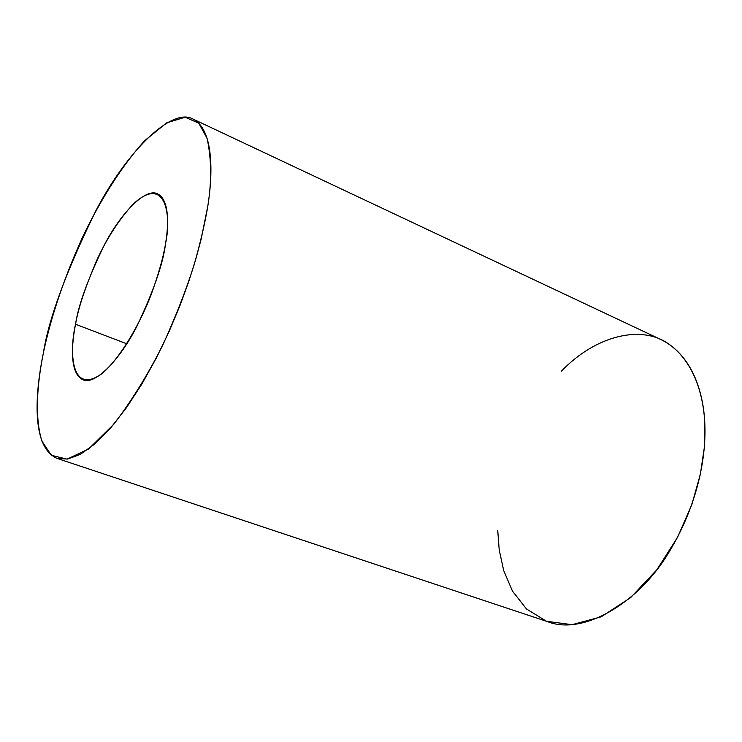 <?xml version="1.0" encoding="UTF-8"?>
<svg xmlns="http://www.w3.org/2000/svg" width="742" height="742" viewBox="0 0 742 742"><rect width="100%" height="100%" fill="white"/><g stroke="black" fill="none" stroke-linecap="round" stroke-linejoin="round"><path stroke-width="1.11" d="M126.826 343.806L75.536 324.254C71.724 343.407 69.043 373.541 83.113 379.83C94.772 385.395 119.555 360.445 137.02 326.063C153.752 290.558 163.24 263.178 165.485 243.933C168.768 224.993 169.519 199.626 157.573 193.866C145.933 187.55 121.419 212.073 104.362 244.916C87.927 278.816 78.318 305.259 75.536 324.254L126.826 343.806M57.097 458.417L548.032 621.815C583.101 635.449 638.259 603.478 668.625 552.809C699.149 502.677 705.874 454.892 704.9 425.991C704.204 395.857 693.761 355.631 661.029 339.623L192.985 119.045C213.362 129.266 213.251 172.107 207.806 206.137L201.147 239.212L195.786 259.218L188.765 281.506L179.889 305.815L169.055 331.609L156.33 358.024L141.972 383.864L126.455 407.729L110.475 428.18L94.828 443.985L80.322 454.364L67.605 459.066L57.097 458.417C29.634 446.415 36.163 387.76 43.37 352.979C48.74 318.633 66.298 271.09 96.052 210.366C126.901 151.47 171.634 106.857 192.985 119.045M561.499 371.093C595.798 335.365 641.44 324.671 668.273 343.694C695.282 362.439 704.084 397.907 704.9 425.991L704.269 448.047L700.337 474.388L691.813 504.662L677.492 537.431L656.828 569.791L630.607 597.653L601.206 616.815L572.073 624.681L546.492 621.277L526.468 608.95L512.434 591.049L503.725 570.644L499.218 549.97L497.734 530.354M43.37 352.979C37.842 380.544 34.039 415.093 41.821 440.961L51.328 455.291L67.049 459.15L88.604 449.003L113.897 424.146C131.566 400.958 147.806 374.719 162.619 345.438C175.78 316.482 186.279 289.612 194.116 264.838C200.544 242.077 205.107 222.517 207.806 206.137C211.785 181.465 211.535 158.825 207.055 138.207L198.754 123.181L185.157 117.227L166.672 122.847L144.875 140.507C121.771 165.577 99.502 201.583 82.306 237.728C60.659 285.494 49.176 325.154 43.37 352.979M75.536 324.254C78.225 308.125 85.599 286.143 97.647 258.299C108.026 236.522 119.907 218.436 133.291 204.022C165.549 174.157 171.81 215.124 165.485 243.933C163.463 256.825 158.649 273.844 151.034 294.973C139.913 323.846 120.436 357.876 102.405 373.319C69.896 396.914 69.498 349.565 75.536 324.254"/></g></svg>
